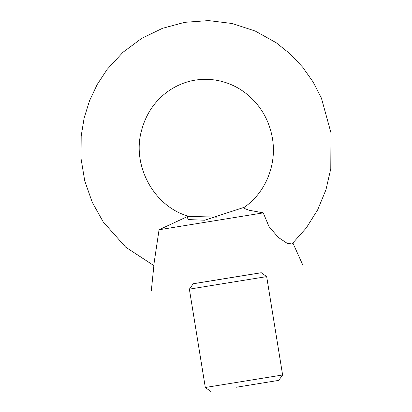 <?xml version="1.0" encoding="UTF-8"?>
<svg xmlns="http://www.w3.org/2000/svg" width="412" height="412" viewBox="0 0 412 412"><rect width="100%" height="100%" fill="white"/><g stroke="black" fill="none" stroke-linecap="round" stroke-linejoin="round"><path stroke-width="0.62" d="M218.607 284.383L189.371 289.136L193.274 283.724L248.168 274.819L261.265 272.713L266.677 276.617L218.607 284.383M261.301 272.734L193.254 283.76M217.237 217.16L188.454 216.357L187.038 216.743L188.253 219.56L204.594 220.245L244.192 207.329M153.877 265.596L125.691 247.169L103.206 221.888L92.211 202.199L84.743 180.878L81.035 158.579L81.19 135.986L84.136 118.053L89.528 100.739L97.273 84.383L107.218 69.314L122.997 52.257L141.599 38.445L162.395 28.351L184.684 22.325L208.549 20.6L232.327 23.53L255.146 30.998L276.184 42.73L290.269 54.003L302.66 67.177L313.11 81.983L321.422 98.133L330.965 132.788L330.779 168.724L325.949 189.803L317.709 209.739L306.281 227.965L291.995 243.95L287.159 243.307L278.27 237.379L269.005 226.59L263.258 212.87L159.058 229.762L154.227 262.13L151.348 290.517M187.038 216.743L159.058 229.762M263.258 212.87L249.013 210.208L244.846 208.642L244.028 207.447C265.338 193.073 277.188 164.635 272.347 137.917C269.963 124.342 264.308 112.45 255.399 102.243C244.548 90.223 231.436 82.869 216.068 80.18C198.09 77.435 181.682 81.437 166.845 92.185C154.32 101.697 145.925 114.34 141.656 130.11C131.382 165.603 154.284 207.231 189.031 216.362M236.426 387.223L278.708 380.389L236.426 387.223M278.708 380.389L282.611 374.977L205.305 387.496L189.371 289.136M292.927 243.065L303.196 265.92M210.717 391.4L205.305 387.496M282.611 374.977L266.677 276.617"/></g></svg>
